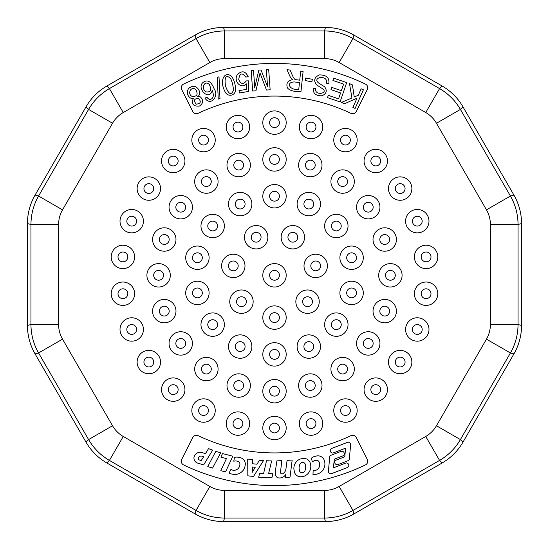 <?xml version="1.0" encoding="UTF-8"?>
<svg xmlns="http://www.w3.org/2000/svg" width="549" height="549" viewBox="0 0 549 549"><rect width="100%" height="100%" fill="white"/><g stroke="black" fill="none" stroke-linecap="round" stroke-linejoin="round"><path stroke-width="0.82" d="M195.087 35.081A57.398 57.165 75 0 1 223.56 27.45L325.44 27.45A57.398 57.165 105 0 1 353.913 35.081L442.137 86.015A57.398 57.165 135 0 1 462.985 106.863L513.919 195.087A57.398 57.165 165 0 1 521.55 223.56L521.55 325.44A57.398 57.165 -165 0 1 513.919 353.913L462.985 442.137A57.398 57.165 -135 0 1 442.137 462.985L353.913 513.919A57.398 57.165 -105 0 1 325.44 521.55L223.56 521.55A57.398 57.165 105 0 1 195.087 513.919L106.863 462.985A57.398 57.165 -45 0 1 86.015 442.137L35.081 353.913A57.398 57.165 -15 0 1 27.45 325.44L27.45 223.56A57.398 57.165 15 0 1 35.081 195.087L86.015 106.863A57.398 57.165 45 0 1 106.863 86.015L195.087 35.081L196.027 38.574C204.852 33.558 214.343 31.019 224.5 30.95L224.5 58.606A29.516 29.399 75 0 0 209.855 62.531L196.027 38.574L109.423 88.581C100.659 93.714 93.714 100.659 88.581 109.423L86.015 106.863M198.374 98.264C201.442 101.62 200.756 103.589 196.322 104.173C193.275 100.68 193.955 98.717 198.374 98.264M195.65 89.473C198.367 94.27 197.242 96.597 192.274 96.459C186.976 94.373 190.729 85.651 195.65 89.473M298.773 89.219C289.989 90.99 285.281 82.124 294.285 81.952L299.486 82.501L298.773 89.219M233.057 91.127C230.889 95.574 228.35 93.817 225.44 85.87C224.349 77.395 225.865 74.733 229.976 77.896C231.699 79.063 234.155 89 233.057 91.127M209.306 84.56C211.907 90.111 210.761 92.534 205.854 91.841C200.584 88.259 204.811 79.626 209.306 84.56M197.715 96.603C202.794 93.392 196.899 83.647 190.956 87.017C184.787 89.164 187.394 99.321 193.262 98.497C191.176 104.111 193.262 106.623 199.52 106.026C203.432 103.191 203.706 100.151 200.337 96.905M200.529 97.022A4.282 4.282 0 0 0 197.956 96.398M248.148 76.544C245.163 70.787 241.457 70.313 237.038 75.117C233.558 81.561 241.334 89.652 246.316 83.846L246.233 89.418L239 90.612L239.391 92.98L248.402 91.491L248.45 80.854L246.316 80.895C243.31 84.676 240.778 84.196 238.712 79.468C239.714 73.058 242.088 72.283 245.849 77.148L248.148 76.544M219.01 76.826L217.267 77.347L218.248 99.095L219.977 98.58L219.01 76.826M346.68 82.597L333.703 78.171L332.927 80.449L343.605 84.093L341.361 90.667L331.74 87.387L330.965 89.652L340.586 92.939L338.568 98.854L328.295 95.348L327.513 97.633L340.092 101.922L346.68 82.597M312.34 79.282L305.519 78.075L305.079 80.559L311.901 81.76L312.34 79.282M328.844 83.565C329.551 77.711 326.353 74.829 319.25 74.925C314.213 77.436 313.362 80.758 316.684 84.896L323.533 89.418C327.177 93.941 314.337 95.67 315.551 88.451L313.246 88.08C312.848 93.378 315.744 95.945 321.934 95.78C326.504 93.749 327.403 90.757 324.644 86.797L318.564 82.961C311.455 77.135 328.35 74.293 326.566 83.235L328.844 83.565M358.298 95.252L361.167 88.787L363.39 89.775L355.107 108.434L352.883 107.446L356.994 98.189L344.546 103.74L341.533 102.402L351.93 97.969L349.507 83.606L352.437 84.91L354.229 97.008L358.298 95.252M292.967 79.639C287.813 80.394 285.947 83.105 287.367 87.778C289.248 90.448 293.777 91.765 300.955 91.717L303.103 71.418L300.68 71.157L299.733 80.175L295.588 79.639C294.703 79.674 293.509 77.965 292.013 74.513L290.037 70.039L286.997 69.716L289.591 75.577A13.89 13.89 0 0 0 291.286 78.466A6.464 6.464 0 0 0 292.672 79.653M231.115 75.961C224.335 70.951 219.367 80.772 224.719 91.01C227.087 97.653 235.727 96.02 235.548 89.432C235.391 83.716 233.915 79.228 231.115 75.961M267.589 86.92L266.34 69.586L268.674 69.421L270.142 89.782L266.491 90.043L261.118 75.94A182.776 182.776 0 0 1 260.027 72.996A172.647 172.647 0 0 1 259.286 76.325L255.916 90.805L252.657 91.045L251.188 70.684L253.521 70.512L254.75 87.552L258.847 70.128L261.036 69.97L267.589 86.92M204.942 98.134C210.548 106.678 219.483 96.363 214.048 88.609C211.495 82.268 208.373 79.886 204.688 81.465C194.305 86.001 209.176 102.677 212.271 90.283C213.52 93.961 213.609 96.494 212.552 97.88A2.937 2.937 0 0 1 208.517 98.916A5.154 5.154 0 0 1 206.994 97.18L204.942 98.134M240.188 192.37A11.701 11.701 0 0 1 251.888 204.07A11.701 11.701 0 0 1 240.188 215.771A11.701 11.701 0 0 1 228.487 204.07A11.701 11.701 0 0 1 240.188 192.37M212.676 214.309A11.701 11.701 0 0 1 224.376 226.01A11.701 11.701 0 0 1 212.676 237.71A11.701 11.701 0 0 1 200.975 226.01A11.701 11.701 0 0 1 212.676 214.309M212.676 312.923A11.701 11.701 0 0 1 224.376 324.624A11.701 11.701 0 0 1 212.676 336.324A11.701 11.701 0 0 1 200.975 324.624A11.701 11.701 0 0 1 212.676 312.923M274.5 184.539A11.701 11.701 0 0 1 284.636 202.087A11.701 11.701 0 0 1 264.364 202.087A11.701 11.701 0 0 1 274.5 184.539M240.188 334.863A11.701 11.701 0 0 1 251.888 346.563A11.701 11.701 0 0 1 240.188 358.264A11.701 11.701 0 0 1 228.487 346.563A11.701 11.701 0 0 1 240.188 334.863M197.407 246.021A11.701 11.701 0 0 1 209.107 257.721A11.701 11.701 0 0 1 197.407 269.422A11.701 11.701 0 0 1 185.706 257.721A11.701 11.701 0 0 1 197.407 246.021M197.407 281.212A11.701 11.701 0 0 1 209.107 292.912A11.701 11.701 0 0 1 197.407 304.613A11.701 11.701 0 0 1 185.706 292.912A11.701 11.701 0 0 1 197.407 281.212M351.593 246.021A11.701 11.701 0 0 1 361.729 263.568A11.701 11.701 0 0 1 341.464 263.568A11.701 11.701 0 0 1 351.593 246.021M351.593 281.212A11.701 11.701 0 0 1 361.729 298.766A11.701 11.701 0 0 1 341.464 298.766A11.701 11.701 0 0 1 351.593 281.212M308.812 334.863A11.701 11.701 0 0 1 318.942 352.417A11.701 11.701 0 0 1 298.677 352.417A11.701 11.701 0 0 1 308.812 334.863M308.812 192.37A11.701 11.701 0 0 1 318.942 209.917A11.701 11.701 0 0 1 298.677 209.917A11.701 11.701 0 0 1 308.812 192.37M274.5 342.693A11.701 11.701 0 0 1 286.201 354.393A11.701 11.701 0 0 1 274.5 366.094A11.701 11.701 0 0 1 262.799 354.393A11.701 11.701 0 0 1 274.5 342.693M336.324 214.309A11.701 11.701 0 0 1 346.46 231.863A11.701 11.701 0 0 1 326.195 231.863A11.701 11.701 0 0 1 336.324 214.309M336.324 312.923A11.701 11.701 0 0 1 346.46 330.471A11.701 11.701 0 0 1 326.195 330.471A11.701 11.701 0 0 1 336.324 312.923M238.685 373.835A11.701 11.701 0 0 1 250.385 385.535A11.701 11.701 0 0 1 238.685 397.236A11.701 11.701 0 0 1 226.984 385.535A11.701 11.701 0 0 1 238.685 373.835M206.383 357.372A11.701 11.701 0 0 1 218.083 369.072A11.701 11.701 0 0 1 206.383 380.773A11.701 11.701 0 0 1 194.682 369.072A11.701 11.701 0 0 1 206.383 357.372M180.745 331.733A11.701 11.701 0 0 1 192.445 343.434A11.701 11.701 0 0 1 180.745 355.134A11.701 11.701 0 0 1 169.044 343.434A11.701 11.701 0 0 1 180.745 331.733M164.281 299.431A11.701 11.701 0 0 1 175.982 311.132A11.701 11.701 0 0 1 164.281 322.833A11.701 11.701 0 0 1 152.581 311.132A11.701 11.701 0 0 1 164.281 299.431M158.606 263.616A11.701 11.701 0 0 1 170.307 275.317A11.701 11.701 0 0 1 158.606 287.017A11.701 11.701 0 0 1 146.906 275.317A11.701 11.701 0 0 1 158.606 263.616M164.281 227.801A11.701 11.701 0 0 1 175.982 239.501A11.701 11.701 0 0 1 164.281 251.202A11.701 11.701 0 0 1 152.581 239.501A11.701 11.701 0 0 1 164.281 227.801M180.745 195.499A11.701 11.701 0 0 1 192.445 207.199A11.701 11.701 0 0 1 180.745 218.9A11.701 11.701 0 0 1 169.044 207.199A11.701 11.701 0 0 1 180.745 195.499M206.383 169.861A11.701 11.701 0 0 1 218.083 181.561A11.701 11.701 0 0 1 206.383 193.262A11.701 11.701 0 0 1 194.682 181.561A11.701 11.701 0 0 1 206.383 169.861M238.685 153.397A11.701 11.701 0 0 1 250.385 165.098A11.701 11.701 0 0 1 238.685 176.799A11.701 11.701 0 0 1 226.984 165.098A11.701 11.701 0 0 1 238.685 153.397M274.5 147.722A11.701 11.701 0 0 1 286.201 159.423A11.701 11.701 0 0 1 274.5 171.123A11.701 11.701 0 0 1 262.799 159.423A11.701 11.701 0 0 1 274.5 147.722M310.315 153.397A11.701 11.701 0 0 1 320.444 170.945A11.701 11.701 0 0 1 300.179 170.945A11.701 11.701 0 0 1 310.315 153.397M342.617 169.861A11.701 11.701 0 0 1 352.753 187.408A11.701 11.701 0 0 1 332.488 187.408A11.701 11.701 0 0 1 342.617 169.861M368.255 195.499A11.701 11.701 0 0 1 378.391 213.046A11.701 11.701 0 0 1 358.126 213.046A11.701 11.701 0 0 1 368.255 195.499M384.719 227.801A11.701 11.701 0 0 1 394.855 245.355A11.701 11.701 0 0 1 374.59 245.355A11.701 11.701 0 0 1 384.719 227.801M390.394 263.616A11.701 11.701 0 0 1 400.523 281.163A11.701 11.701 0 0 1 380.258 281.163A11.701 11.701 0 0 1 390.394 263.616M384.719 299.431A11.701 11.701 0 0 1 394.855 316.979A11.701 11.701 0 0 1 374.59 316.979A11.701 11.701 0 0 1 384.719 299.431M368.255 331.733A11.701 11.701 0 0 1 378.391 349.288A11.701 11.701 0 0 1 358.126 349.288A11.701 11.701 0 0 1 368.255 331.733M342.617 357.372A11.701 11.701 0 0 1 352.753 374.926A11.701 11.701 0 0 1 332.488 374.926A11.701 11.701 0 0 1 342.617 357.372M310.315 373.835A11.701 11.701 0 0 1 320.444 391.389A11.701 11.701 0 0 1 300.179 391.389A11.701 11.701 0 0 1 310.315 373.835M237.957 411.88A11.701 11.701 0 0 1 249.658 423.581A11.701 11.701 0 0 1 237.957 435.282A11.701 11.701 0 0 1 226.257 423.581A11.701 11.701 0 0 1 237.957 411.88M203.535 398.828A11.701 11.701 0 0 1 215.235 410.528A11.701 11.701 0 0 1 203.535 422.229A11.701 11.701 0 0 1 191.834 410.528A11.701 11.701 0 0 1 203.535 398.828M173.237 377.918A11.701 11.701 0 0 1 184.938 389.618A11.701 11.701 0 0 1 173.237 401.319A11.701 11.701 0 0 1 161.536 389.618A11.701 11.701 0 0 1 173.237 377.918M148.827 350.365A11.701 11.701 0 0 1 160.528 362.066A11.701 11.701 0 0 1 148.827 373.766A11.701 11.701 0 0 1 137.126 362.066A11.701 11.701 0 0 1 148.827 350.365M131.719 317.768A11.701 11.701 0 0 1 143.419 329.469A11.701 11.701 0 0 1 131.719 341.169A11.701 11.701 0 0 1 120.018 329.469A11.701 11.701 0 0 1 131.719 317.768M122.907 282.021A11.701 11.701 0 0 1 134.608 293.722A11.701 11.701 0 0 1 122.907 305.422A11.701 11.701 0 0 1 111.207 293.722A11.701 11.701 0 0 1 122.907 282.021M122.907 245.211A11.701 11.701 0 0 1 134.608 256.911A11.701 11.701 0 0 1 122.907 268.612A11.701 11.701 0 0 1 111.207 256.911A11.701 11.701 0 0 1 122.907 245.211M131.719 209.464A11.701 11.701 0 0 1 143.419 221.165A11.701 11.701 0 0 1 131.719 232.865A11.701 11.701 0 0 1 120.018 221.165A11.701 11.701 0 0 1 131.719 209.464M148.827 176.867A11.701 11.701 0 0 1 160.528 188.568A11.701 11.701 0 0 1 148.827 200.268A11.701 11.701 0 0 1 137.126 188.568A11.701 11.701 0 0 1 148.827 176.867M173.237 149.314A11.701 11.701 0 0 1 184.938 161.015A11.701 11.701 0 0 1 173.237 172.715A11.701 11.701 0 0 1 161.536 161.015A11.701 11.701 0 0 1 173.237 149.314M203.535 128.404A11.701 11.701 0 0 1 215.235 140.105A11.701 11.701 0 0 1 203.535 151.805A11.701 11.701 0 0 1 191.834 140.105A11.701 11.701 0 0 1 203.535 128.404M237.957 115.352A11.701 11.701 0 0 1 249.658 127.052A11.701 11.701 0 0 1 237.957 138.753A11.701 11.701 0 0 1 226.257 127.052A11.701 11.701 0 0 1 237.957 115.352M274.5 110.912A11.701 11.701 0 0 1 284.636 128.459A11.701 11.701 0 0 1 264.364 128.459A11.701 11.701 0 0 1 274.5 110.912M311.043 115.352A11.701 11.701 0 0 1 321.179 132.899A11.701 11.701 0 0 1 300.914 132.899A11.701 11.701 0 0 1 311.043 115.352M345.465 128.404A11.701 11.701 0 0 1 355.601 145.952A11.701 11.701 0 0 1 335.329 145.952A11.701 11.701 0 0 1 345.465 128.404M375.763 149.314A11.701 11.701 0 0 1 385.892 166.869A11.701 11.701 0 0 1 365.627 166.869A11.701 11.701 0 0 1 375.763 149.314M400.173 176.867A11.701 11.701 0 0 1 410.309 194.421A11.701 11.701 0 0 1 390.044 194.421A11.701 11.701 0 0 1 400.173 176.867M417.281 209.464A11.701 11.701 0 0 1 427.417 227.018A11.701 11.701 0 0 1 407.145 227.018A11.701 11.701 0 0 1 417.281 209.464M426.093 245.211A11.701 11.701 0 0 1 436.222 262.758A11.701 11.701 0 0 1 415.957 262.758A11.701 11.701 0 0 1 426.093 245.211M426.093 282.021A11.701 11.701 0 0 1 436.222 299.576A11.701 11.701 0 0 1 415.957 299.576A11.701 11.701 0 0 1 426.093 282.021M417.281 317.768A11.701 11.701 0 0 1 427.417 335.315A11.701 11.701 0 0 1 407.145 335.315A11.701 11.701 0 0 1 417.281 317.768M400.173 350.365A11.701 11.701 0 0 1 410.309 367.912A11.701 11.701 0 0 1 390.044 367.912A11.701 11.701 0 0 1 400.173 350.365M375.763 377.918A11.701 11.701 0 0 1 385.892 395.465A11.701 11.701 0 0 1 365.627 395.465A11.701 11.701 0 0 1 375.763 377.918M345.465 398.828A11.701 11.701 0 0 1 355.601 416.382A11.701 11.701 0 0 1 335.329 416.382A11.701 11.701 0 0 1 345.465 398.828M311.043 411.88A11.701 11.701 0 0 1 321.179 429.435A11.701 11.701 0 0 1 300.914 429.435A11.701 11.701 0 0 1 311.043 411.88M274.5 416.32A11.701 11.701 0 0 1 286.201 428.021A11.701 11.701 0 0 1 274.5 439.722A11.701 11.701 0 0 1 262.799 428.021A11.701 11.701 0 0 1 274.5 416.32M274.5 379.51A11.701 11.701 0 0 1 284.636 397.057A11.701 11.701 0 0 1 264.364 397.057A11.701 11.701 0 0 1 274.5 379.51M350.859 435.673A177.608 177.608 0 0 1 198.141 435.673A4.083 4.083 0 0 0 192.74 437.526L181.712 459.403A4.083 4.083 0 0 0 183.592 464.928A210.274 210.274 0 0 0 365.408 464.928A4.083 4.083 0 0 0 367.288 459.403L356.26 437.526A4.083 4.083 0 0 0 350.859 435.673M198.141 113.327A177.608 177.608 0 0 1 350.859 113.327A4.083 4.083 0 0 0 356.26 111.474L367.288 89.597A4.083 4.083 0 0 0 365.408 84.072A210.274 210.274 0 0 0 183.592 84.072A4.083 4.083 0 0 0 181.712 89.597L192.74 111.474A4.083 4.083 0 0 0 198.141 113.327M274.5 305.882A11.701 11.701 0 0 1 286.201 317.583A11.701 11.701 0 0 1 274.5 329.283A11.701 11.701 0 0 1 262.799 317.583A11.701 11.701 0 0 1 274.5 305.882M274.5 263.616A11.701 11.701 0 0 1 286.201 275.317A11.701 11.701 0 0 1 274.5 287.017A11.701 11.701 0 0 1 262.799 275.317A11.701 11.701 0 0 1 274.5 263.616M307.543 289.968A11.701 11.701 0 0 1 317.679 307.522A11.701 11.701 0 0 1 297.414 307.522A11.701 11.701 0 0 1 307.543 289.968M315.709 254.214A11.701 11.701 0 0 1 325.838 271.762A11.701 11.701 0 0 1 305.573 271.762A11.701 11.701 0 0 1 315.709 254.214M292.837 225.536A11.701 11.701 0 0 1 302.973 243.083A11.701 11.701 0 0 1 282.708 243.083A11.701 11.701 0 0 1 292.837 225.536M256.163 225.536A11.701 11.701 0 0 1 267.864 237.237A11.701 11.701 0 0 1 256.163 248.937A11.701 11.701 0 0 1 244.463 237.237A11.701 11.701 0 0 1 256.163 225.536M233.291 254.214A11.701 11.701 0 0 1 244.991 265.915A11.701 11.701 0 0 1 233.291 277.609A11.701 11.701 0 0 1 221.597 265.915A11.701 11.701 0 0 1 233.291 254.214M241.457 289.968A11.701 11.701 0 0 1 253.158 301.669A11.701 11.701 0 0 1 241.457 313.369A11.701 11.701 0 0 1 229.757 301.669A11.701 11.701 0 0 1 241.457 289.968M62.531 209.855A29.516 29.399 15 0 0 58.606 224.5L58.606 324.5A29.516 29.399 -15 0 0 62.531 339.145L112.531 425.75A29.516 29.399 -45 0 0 123.251 436.469L209.855 486.469A29.516 29.399 105 0 0 224.5 490.394L224.5 518.05C214.343 517.981 204.852 515.442 196.027 510.426L109.423 460.419C100.659 455.286 93.714 448.341 88.581 439.577L38.574 352.973C33.558 344.148 31.019 334.657 30.95 324.5L30.95 224.5C31.019 214.343 33.558 204.852 38.574 196.027L88.581 109.423L112.531 123.251L62.531 209.855L38.574 196.027L35.081 195.087M223.56 27.45L224.5 30.95L324.5 30.95C334.657 31.019 344.148 33.558 352.973 38.574L339.145 62.531A29.516 29.399 105 0 0 324.5 58.606L224.5 58.606M353.913 35.081L352.973 38.574L439.577 88.581C448.341 93.714 455.286 100.659 460.419 109.423L436.469 123.251A29.516 29.399 135 0 0 425.75 112.531L339.145 62.531M462.985 106.863L460.419 109.423L510.426 196.027C515.442 204.852 517.981 214.343 518.05 224.5L490.394 224.5A29.516 29.399 165 0 0 486.469 209.855L436.469 123.251M521.55 223.56L518.05 224.5L518.05 324.5C517.981 334.657 515.442 344.148 510.426 352.973L486.469 339.145A29.516 29.399 -165 0 0 490.394 324.5L490.394 224.5M513.919 353.913L510.426 352.973L460.419 439.577C455.286 448.341 448.341 455.286 439.577 460.419L425.75 436.469A29.516 29.399 -135 0 0 436.469 425.75L486.469 339.145M442.137 462.985L439.577 460.419L352.973 510.426C344.148 515.442 334.657 517.981 324.5 518.05L224.5 518.05L223.56 521.55M224.5 490.394L324.5 490.394L324.5 518.05L325.44 521.55M353.913 513.919L352.973 510.426L339.145 486.469L425.75 436.469M209.855 486.469L196.027 510.426L195.087 513.919M112.531 425.75L88.581 439.577L86.015 442.137M123.251 436.469L109.423 460.419L106.863 462.985M58.606 324.5L30.95 324.5L27.45 325.44M62.531 339.145L38.574 352.973L35.081 353.913M58.606 224.5L30.95 224.5L27.45 223.56M209.855 62.531L123.251 112.531L109.423 88.581L106.863 86.015M325.44 27.45L324.5 30.95L324.5 58.606M442.137 86.015L439.577 88.581L425.75 112.531M513.919 195.087L510.426 196.027L486.469 209.855M521.55 325.44L518.05 324.5L490.394 324.5M462.985 442.137L460.419 439.577L436.469 425.75M241.457 306.568A4.9 4.9 0 0 0 244.216 297.62A4.9 4.9 0 0 0 236.777 300.228A4.9 4.9 0 0 0 241.457 306.568M233.291 270.808A4.9 4.9 0 0 0 237.71 263.788A4.9 4.9 0 0 0 229.461 262.854A4.9 4.9 0 0 0 233.291 270.808M256.163 242.136A4.9 4.9 0 0 0 261.008 236.509A4.9 4.9 0 0 0 254.715 232.556A4.9 4.9 0 0 0 256.163 242.136M292.837 242.136A4.9 4.9 0 0 0 297.736 237.237A4.9 4.9 0 0 0 288.424 235.109A4.9 4.9 0 0 0 292.837 242.136M315.709 270.808A4.9 4.9 0 0 0 320.602 265.915A4.9 4.9 0 0 0 314.618 261.132A4.9 4.9 0 0 0 315.709 270.808M307.543 306.568A4.9 4.9 0 0 0 310.597 297.839A4.9 4.9 0 0 0 302.643 301.669A4.9 4.9 0 0 0 307.543 306.568M274.5 280.216A4.9 4.9 0 0 0 279.4 275.317A4.9 4.9 0 0 0 274.5 270.417A4.9 4.9 0 0 0 269.6 275.317A4.9 4.9 0 0 0 274.5 280.216M274.5 322.483A4.9 4.9 0 0 0 279.4 317.583A4.9 4.9 0 0 0 274.5 312.683A4.9 4.9 0 0 0 269.6 317.583A4.9 4.9 0 0 0 274.5 322.483M269.6 391.211A4.9 4.9 0 0 0 274.5 396.11A4.9 4.9 0 0 0 279.4 391.211A4.9 4.9 0 0 0 274.5 386.311A4.9 4.9 0 0 0 269.6 391.211M274.5 432.921A4.9 4.9 0 0 0 279.4 428.021A4.9 4.9 0 0 0 274.5 423.121A4.9 4.9 0 0 0 269.6 428.021A4.9 4.9 0 0 0 274.5 432.921M311.043 428.481A4.9 4.9 0 0 0 315.799 422.414A4.9 4.9 0 0 0 306.143 423.581A4.9 4.9 0 0 0 311.043 428.481M345.465 415.428A4.9 4.9 0 0 0 349.802 408.25A4.9 4.9 0 0 0 340.565 410.528A4.9 4.9 0 0 0 345.465 415.428M375.763 394.518A4.9 4.9 0 0 0 379.428 386.366A4.9 4.9 0 0 0 370.863 389.618A4.9 4.9 0 0 0 375.763 394.518M400.173 366.965A4.9 4.9 0 0 0 402.959 358.03A4.9 4.9 0 0 0 395.273 362.066A4.9 4.9 0 0 0 400.173 366.965M417.281 334.368A4.9 4.9 0 0 0 419.017 324.884A4.9 4.9 0 0 0 412.381 329.469A4.9 4.9 0 0 0 417.281 334.368M426.093 298.622A4.9 4.9 0 0 0 430.979 294.017A4.9 4.9 0 0 0 426.093 288.822A4.9 4.9 0 0 0 421.193 293.722A4.9 4.9 0 0 0 426.093 298.622M426.093 261.811A4.9 4.9 0 0 0 430.992 256.911A4.9 4.9 0 0 0 425.502 252.046A4.9 4.9 0 0 0 421.2 257.207A4.9 4.9 0 0 0 426.093 261.811M417.281 226.064A4.9 4.9 0 0 0 422.181 221.165A4.9 4.9 0 0 0 415.545 216.587A4.9 4.9 0 0 0 417.281 226.064M400.173 193.468A4.9 4.9 0 0 0 405.073 188.568A4.9 4.9 0 0 0 397.387 184.539A4.9 4.9 0 0 0 400.173 193.468M375.763 165.915A4.9 4.9 0 0 0 380.663 161.015A4.9 4.9 0 0 0 372.092 157.769A4.9 4.9 0 0 0 375.763 165.915M345.465 145.005A4.9 4.9 0 0 0 350.365 140.105A4.9 4.9 0 0 0 341.128 137.826A4.9 4.9 0 0 0 345.465 145.005M311.043 131.952A4.9 4.9 0 0 0 315.943 127.052A4.9 4.9 0 0 0 306.287 125.879A4.9 4.9 0 0 0 311.043 131.952M274.5 127.512A4.9 4.9 0 0 0 279.4 122.612A4.9 4.9 0 0 0 274.5 117.712A4.9 4.9 0 0 0 269.6 122.612A4.9 4.9 0 0 0 274.5 127.512M237.957 131.952A4.9 4.9 0 0 0 242.836 126.654A4.9 4.9 0 0 0 237.168 122.214A4.9 4.9 0 0 0 233.201 128.219A4.9 4.9 0 0 0 237.957 131.952M203.535 145.005A4.9 4.9 0 0 0 208.373 139.316A4.9 4.9 0 0 0 201.984 135.459A4.9 4.9 0 0 0 203.535 145.005M173.237 165.915A4.9 4.9 0 0 0 177.993 159.841A4.9 4.9 0 0 0 170.959 156.678A4.9 4.9 0 0 0 173.237 165.915M148.827 193.468A4.9 4.9 0 0 0 153.473 187.017A4.9 4.9 0 0 0 145.883 184.656A4.9 4.9 0 0 0 148.827 193.468M131.719 226.064A4.9 4.9 0 0 0 136.227 219.243A4.9 4.9 0 0 0 128.185 217.775A4.9 4.9 0 0 0 131.719 226.064M122.907 261.811A4.9 4.9 0 0 0 127.244 254.633A4.9 4.9 0 0 0 118.879 254.125A4.9 4.9 0 0 0 122.907 261.811M122.907 298.622A4.9 4.9 0 0 0 126.943 290.943A4.9 4.9 0 0 0 118.57 291.444A4.9 4.9 0 0 0 122.907 298.622M131.719 334.368A4.9 4.9 0 0 0 135.253 326.072A4.9 4.9 0 0 0 127.21 327.547A4.9 4.9 0 0 0 131.719 334.368M148.827 366.965A4.9 4.9 0 0 0 151.771 358.147A4.9 4.9 0 0 0 144.181 360.515A4.9 4.9 0 0 0 148.827 366.965M173.237 394.518A4.9 4.9 0 0 0 175.515 385.281A4.9 4.9 0 0 0 168.481 388.445A4.9 4.9 0 0 0 173.237 394.518M203.535 415.428A4.9 4.9 0 0 0 205.086 405.883A4.9 4.9 0 0 0 198.697 409.746A4.9 4.9 0 0 0 203.535 415.428M237.957 428.481A4.9 4.9 0 0 0 242.713 424.754A4.9 4.9 0 0 0 238.74 418.75A4.9 4.9 0 0 0 233.071 423.19A4.9 4.9 0 0 0 237.957 428.481M310.315 390.435A4.9 4.9 0 0 0 314.975 384.019A4.9 4.9 0 0 0 305.416 385.535A4.9 4.9 0 0 0 310.315 390.435M342.617 373.972A4.9 4.9 0 0 0 346.584 366.197A4.9 4.9 0 0 0 337.717 369.072A4.9 4.9 0 0 0 342.617 373.972M368.255 348.334A4.9 4.9 0 0 0 371.138 339.474A4.9 4.9 0 0 0 363.356 343.434A4.9 4.9 0 0 0 368.255 348.334M384.719 316.032A4.9 4.9 0 0 0 386.235 306.472A4.9 4.9 0 0 0 379.819 311.132A4.9 4.9 0 0 0 384.719 316.032M390.394 280.216A4.9 4.9 0 0 0 395.294 275.317A4.9 4.9 0 0 0 390.394 270.417A4.9 4.9 0 0 0 385.494 275.317A4.9 4.9 0 0 0 390.394 280.216M384.719 244.401A4.9 4.9 0 0 0 389.618 239.501A4.9 4.9 0 0 0 383.202 234.842A4.9 4.9 0 0 0 384.719 244.401M368.255 212.099A4.9 4.9 0 0 0 373.155 207.199A4.9 4.9 0 0 0 365.38 203.233A4.9 4.9 0 0 0 368.255 212.099M342.617 186.461A4.9 4.9 0 0 0 347.517 181.561A4.9 4.9 0 0 0 338.658 178.679A4.9 4.9 0 0 0 342.617 186.461M310.315 169.998A4.9 4.9 0 0 0 315.215 165.098A4.9 4.9 0 0 0 305.656 163.581A4.9 4.9 0 0 0 310.315 169.998M269.6 159.423A4.9 4.9 0 0 0 276.95 163.671A4.9 4.9 0 0 0 276.95 155.182A4.9 4.9 0 0 0 269.6 159.423M238.685 169.998A4.9 4.9 0 0 0 243.557 164.583A4.9 4.9 0 0 0 237.669 160.308A4.9 4.9 0 0 0 238.685 169.998M206.383 186.461A4.9 4.9 0 0 0 211.173 180.539A4.9 4.9 0 0 0 204.386 177.08A4.9 4.9 0 0 0 206.383 186.461M180.745 212.099A4.9 4.9 0 0 0 185.404 205.683A4.9 4.9 0 0 0 177.862 203.233A4.9 4.9 0 0 0 180.745 212.099M164.281 244.401A4.9 4.9 0 0 0 168.756 237.511A4.9 4.9 0 0 0 160.637 236.228A4.9 4.9 0 0 0 164.281 244.401M158.606 280.216A4.9 4.9 0 0 0 162.854 272.867A4.9 4.9 0 0 0 154.365 272.867A4.9 4.9 0 0 0 158.606 280.216M164.281 316.032A4.9 4.9 0 0 0 167.919 307.852A4.9 4.9 0 0 0 159.807 309.135A4.9 4.9 0 0 0 164.281 316.032M180.745 348.334A4.9 4.9 0 0 0 183.62 339.474A4.9 4.9 0 0 0 176.085 341.924A4.9 4.9 0 0 0 180.745 348.334M206.383 373.972A4.9 4.9 0 0 0 208.373 364.598A4.9 4.9 0 0 0 201.586 368.056A4.9 4.9 0 0 0 206.383 373.972M238.685 390.435A4.9 4.9 0 0 0 239.707 380.745A4.9 4.9 0 0 0 233.812 385.021A4.9 4.9 0 0 0 238.685 390.435M336.324 329.524A4.9 4.9 0 0 0 339.378 320.788A4.9 4.9 0 0 0 331.424 324.624A4.9 4.9 0 0 0 336.324 329.524M336.324 230.909A4.9 4.9 0 0 0 341.224 226.01A4.9 4.9 0 0 0 333.27 222.18A4.9 4.9 0 0 0 336.324 230.909M274.5 359.293A4.9 4.9 0 0 0 279.4 354.393A4.9 4.9 0 0 0 274.5 349.493A4.9 4.9 0 0 0 269.6 354.393A4.9 4.9 0 0 0 274.5 359.293M308.812 208.97A4.9 4.9 0 0 0 313.712 204.07A4.9 4.9 0 0 0 304.4 201.943A4.9 4.9 0 0 0 308.812 208.97M308.812 351.463A4.9 4.9 0 0 0 313.225 344.436A4.9 4.9 0 0 0 303.913 346.563A4.9 4.9 0 0 0 308.812 351.463M351.593 297.812A4.9 4.9 0 0 0 352.684 288.136A4.9 4.9 0 0 0 346.694 292.912A4.9 4.9 0 0 0 351.593 297.812M351.593 262.621A4.9 4.9 0 0 0 356.493 257.721A4.9 4.9 0 0 0 350.509 252.945A4.9 4.9 0 0 0 351.593 262.621M197.407 297.812A4.9 4.9 0 0 0 201.236 289.858A4.9 4.9 0 0 0 192.987 290.785A4.9 4.9 0 0 0 197.407 297.812M197.407 262.621A4.9 4.9 0 0 0 201.819 255.594A4.9 4.9 0 0 0 193.571 254.667A4.9 4.9 0 0 0 197.407 262.621M240.188 351.463A4.9 4.9 0 0 0 241.635 341.883A4.9 4.9 0 0 0 235.343 345.836A4.9 4.9 0 0 0 240.188 351.463M274.5 201.14A4.9 4.9 0 0 0 279.4 196.24A4.9 4.9 0 0 0 274.5 191.34A4.9 4.9 0 0 0 269.6 196.24A4.9 4.9 0 0 0 274.5 201.14M212.676 329.524A4.9 4.9 0 0 0 215.434 320.575A4.9 4.9 0 0 0 207.989 323.176A4.9 4.9 0 0 0 212.676 329.524M212.676 230.909A4.9 4.9 0 0 0 217.356 224.568A4.9 4.9 0 0 0 209.917 221.961A4.9 4.9 0 0 0 212.676 230.909M240.188 208.97A4.9 4.9 0 0 0 245.032 203.336A4.9 4.9 0 0 0 238.746 199.39A4.9 4.9 0 0 0 240.188 208.97M315.442 474.508L317.494 473.972L315.442 474.508A4.872 4.872 0 0 1 312.978 474.508L313.177 470.472A3.829 3.829 0 0 0 314.906 470.507M231.349 473.959L233.442 474.329L231.349 473.959A4.872 4.872 0 0 1 229.111 472.936L230.971 469.347A3.829 3.829 0 0 0 232.529 470.102L233.675 470.308A5.95 5.95 0 0 0 239.645 465.936L239.872 464.674A3.02 3.02 0 0 0 237.422 461.174L236.338 460.988A7.261 7.261 0 0 0 233.785 461.208L234.444 457.468A6.863 6.863 0 0 1 238.053 457.228L240.215 457.612A6.753 6.753 0 0 1 245.328 464.351L244.888 466.849A10.39 10.39 0 0 1 233.442 474.322M202.766 452.74L205.429 453.742L202.766 452.74A6.451 6.451 0 0 0 194.572 455.718L193.982 457.31A5.421 5.421 0 0 0 197.839 463.171L203.672 464.866L212.607 450.139L208.517 448.622L205.429 453.742M275.365 474.418L275.275 472.675L275.365 474.418A4.001 4.001 0 0 0 279.098 478.001L280.731 477.918A7.062 7.062 0 0 0 285.638 474.604L285.521 477.39L290.016 477.17L292.171 460.076L287.093 460.323L285.933 469.018A6.327 6.327 0 0 1 282.605 473.773L281.685 473.821A1.496 1.496 0 0 1 280.45 472.421L281.815 460.632L276.881 460.872L275.399 471.015A42.088 42.088 0 0 0 275.275 472.675M331.521 448.512L347.689 442.268L331.521 448.512M347.984 460.728L337.875 464.632L347.984 460.728M341.176 451.347L331.068 455.245L341.176 451.347A2.471 2.471 0 0 1 343.317 455.711L334.327 459.177L333.38 467.83L345.836 463.02M331.356 473.705L347.524 467.467L331.356 473.705M331.356 473.691A2.381 2.381 0 0 1 328.398 471.166L329.716 457.152A1.887 1.887 0 0 1 331.068 455.251M345.843 463.033A2.381 2.381 0 0 1 347.524 467.453M247.825 475.846L247.702 459.074L252.567 459.588L252.471 463.747L256.994 464.221L259.437 460.213L263.465 460.638L253.521 476.45L247.825 475.846M212.552 468.091L207.762 466.623L215.791 451.333L220.657 452.822L212.552 468.091M333.209 452.959L345.671 448.149L344.717 456.795L335.734 460.268A2.471 2.471 0 0 0 337.875 464.632M331.527 448.519A2.381 2.381 0 0 0 333.202 452.939M347.977 460.728A1.887 1.887 0 0 0 349.336 458.827L350.646 444.807A2.381 2.381 0 0 0 347.695 442.281M258.675 477.28L271.899 477.802L272.887 473.746L268.619 473.574L271.652 460.94L266.526 460.741L263.63 473.382L259.608 473.224L258.675 477.28M225.509 471.9L232.824 456.226L222.503 453.556L220.911 457.159L226.442 458.587L220.794 470.685L225.509 471.9M294.532 472.421L293.948 469.546A9.944 9.944 0 0 1 300.468 458.985L303.384 458.394A6.753 6.753 0 0 1 310.26 463.033L310.72 465.312A10.445 10.445 0 0 1 304.153 476.203L301.305 476.779A6.567 6.567 0 0 1 294.532 472.421M314.906 470.514L316.032 470.219A5.95 5.95 0 0 0 319.642 463.754L319.319 462.519A3.02 3.02 0 0 0 315.634 460.357L314.577 460.632A7.261 7.261 0 0 0 312.347 461.894L311.393 458.23A6.863 6.863 0 0 1 314.57 456.507L316.725 455.945A6.753 6.753 0 0 1 324.15 459.952L324.788 462.409A10.39 10.39 0 0 1 317.487 473.965M252.286 472.291L252.348 467.007L255.21 467.302L252.286 472.291M201.751 456.13L203.576 456.802L201.188 460.632L199.5 460.007A1.688 1.688 0 0 1 198.415 458.202L198.745 457.296A2.724 2.724 0 0 1 201.751 456.137M299.191 469.141A8.05 8.05 0 0 1 299.459 465.573A3.918 3.918 0 0 1 301.717 462.608L302.623 462.423A2.772 2.772 0 0 1 305.409 464.646L305.649 465.827A10.994 10.994 0 0 1 305.34 469.436A3.918 3.918 0 0 1 303 472.586L302.053 472.771A2.436 2.436 0 0 1 299.521 470.829L299.178 469.141M324.5 490.394A29.516 29.399 -105 0 0 339.145 486.469M123.251 112.531A29.516 29.399 45 0 0 112.531 123.251"/></g></svg>
